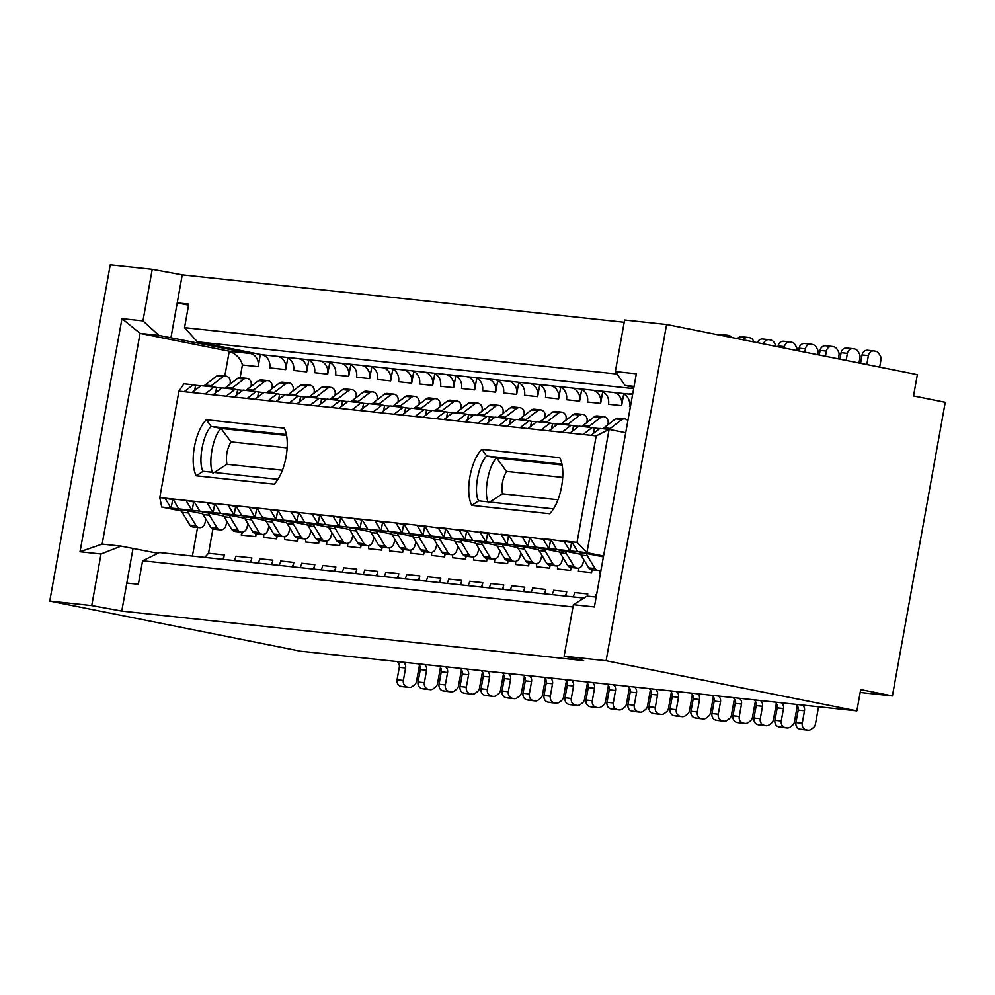 <?xml version="1.0" encoding="UTF-8"?>
<svg xmlns="http://www.w3.org/2000/svg" width="995" height="995" viewBox="0 0 995 995"><rect width="100%" height="100%" fill="white"/><g stroke="black" fill="none" stroke-linecap="round" stroke-linejoin="round"><path stroke-width="1.49" d="M240.131 377.665L242.407 364.978C240.802 358.71 236.424 354.133 229.273 351.223L140.059 333.387L102.149 544.091L121.054 546.118L157.919 553.295M204.771 557.387L208.54 553.257L212.918 528.93M241.76 532.163L241.238 535.061L242.855 532.051M308.798 360.227L306.709 371.869A11.393 10.099 96.1 0 0 298.811 358.685L306.684 359.531A11.393 10.099 -83.9 0 1 314.582 372.715L327.703 374.12A11.393 10.099 96.1 0 0 319.805 360.936L327.678 361.782A11.393 10.099 -83.9 0 1 335.576 374.966L348.698 376.371A11.393 10.099 96.1 0 0 340.8 363.187L348.673 364.033A11.393 10.099 -83.9 0 1 356.571 377.217L369.692 378.635A11.393 10.099 96.1 0 0 361.794 365.439L369.667 366.284A11.393 10.099 -83.9 0 1 377.565 379.468L390.687 380.886A11.393 10.099 96.1 0 0 382.789 367.69L390.662 368.536A11.393 10.099 -83.9 0 1 398.56 381.732L411.681 383.137A11.393 10.099 96.1 0 0 403.783 369.941L411.656 370.787A11.393 10.099 -83.9 0 1 419.554 383.983L432.676 385.388A11.393 10.099 96.1 0 0 424.778 372.192L432.651 373.038A11.393 10.099 -83.9 0 1 440.549 386.234L453.67 387.64A11.393 10.099 96.1 0 0 445.772 374.443L453.645 375.289A11.393 10.099 -83.9 0 1 461.543 388.485L474.665 389.891A11.393 10.099 96.1 0 0 466.767 376.695L474.64 377.54A11.393 10.099 -83.9 0 1 482.538 390.736L495.659 392.142A11.393 10.099 96.1 0 0 487.761 378.946L495.634 379.791A11.393 10.099 -83.9 0 1 503.532 392.988L516.654 394.393A11.393 10.099 96.1 0 0 508.756 381.197L516.629 382.043A11.393 10.099 -83.9 0 1 524.527 395.239L537.648 396.644A11.393 10.099 96.1 0 0 529.75 383.461L537.623 384.294A11.393 10.099 -83.9 0 1 545.521 397.49L558.643 398.896A11.393 10.099 96.1 0 0 550.745 385.712L558.618 386.558A11.393 10.099 -83.9 0 1 566.516 399.741L579.637 401.147A11.393 10.099 96.1 0 0 571.739 387.963L579.612 388.809A11.393 10.099 -83.9 0 1 587.51 401.992L600.632 403.398A11.393 10.099 96.1 0 0 592.734 390.214L600.607 391.06A11.393 10.099 -83.9 0 1 608.505 404.244L621.626 405.649A11.393 10.099 96.1 0 0 613.728 392.465L621.601 393.311A11.393 10.099 -83.9 0 1 629.499 406.495L630.432 406.594M287.804 357.976L285.714 369.618A11.393 10.099 96.1 0 0 277.816 356.434L285.689 357.28A11.393 10.099 -83.9 0 1 293.587 370.463L306.709 371.869M418.136 580.272A11.393 10.099 96.1 0 0 419.79 575.918L406.669 574.513A11.393 10.099 -83.9 0 1 405.015 578.866M397.142 578.02A11.393 10.099 96.1 0 0 398.796 573.667L385.674 572.262A11.393 10.099 -83.9 0 1 384.02 576.615M376.147 575.769A11.393 10.099 96.1 0 0 377.801 571.416L364.68 570.011A11.393 10.099 -83.9 0 1 363.026 574.364M355.153 573.518A11.393 10.099 96.1 0 0 356.807 569.165L343.685 567.759A11.393 10.099 -83.9 0 1 342.031 572.113M334.158 571.267A11.393 10.099 96.1 0 0 335.812 566.914L322.691 565.508A11.393 10.099 -83.9 0 1 321.037 569.861M313.164 569.016A11.393 10.099 96.1 0 0 314.818 564.662L301.696 563.257A11.393 10.099 -83.9 0 1 300.042 567.61M292.169 566.764A11.393 10.099 96.1 0 0 293.823 562.411L280.702 561.006A11.393 10.099 -83.9 0 1 279.048 565.359M271.175 564.513A11.393 10.099 96.1 0 0 272.829 560.16L259.707 558.755A11.393 10.099 -83.9 0 1 258.053 563.108M277.182 535.982L276.66 538.867A11.393 10.099 96.1 0 0 276.846 535.944M263.712 534.327A11.393 10.099 -83.9 0 1 263.538 537.462L276.66 538.867M298.177 538.233L297.654 541.118A11.393 10.099 96.1 0 0 297.841 538.196M284.707 536.591A11.393 10.099 -83.9 0 1 284.533 539.713L297.654 541.118M319.171 540.484L318.649 543.369A11.393 10.099 96.1 0 0 318.835 540.447M305.701 538.842A11.393 10.099 -83.9 0 1 305.527 541.964L318.649 543.369M340.166 542.735L339.643 545.621A11.393 10.099 96.1 0 0 339.83 542.698M326.696 541.093A11.393 10.099 -83.9 0 1 326.522 544.215L339.643 545.621M361.16 544.986L360.638 547.872A11.393 10.099 96.1 0 0 360.824 544.949M347.69 543.345A11.393 10.099 -83.9 0 1 347.516 546.466L360.638 547.872M382.155 547.238L381.632 550.123A11.393 10.099 96.1 0 0 381.819 547.2M368.685 545.596A11.393 10.099 -83.9 0 1 368.511 548.718L381.632 550.123M403.149 549.489L402.627 552.374A11.393 10.099 96.1 0 0 402.813 549.451M389.679 547.847A11.393 10.099 -83.9 0 1 389.505 550.969L402.627 552.374M424.144 551.74L423.621 554.625A11.393 10.099 96.1 0 0 423.808 551.703M410.674 550.098A11.393 10.099 -83.9 0 1 410.5 553.22L423.621 554.625M256.188 533.73L255.665 536.616A11.393 10.099 96.1 0 0 255.852 533.681M277.816 356.434L261.809 354.717A11.393 10.099 -83.9 0 1 269.707 367.901L285.714 369.618M260.354 354.419L258.153 366.67A11.393 10.099 96.1 0 0 250.267 353.474L158.964 335.414L140.059 333.387L121.962 318.636L80.023 551.752L102.149 544.091M222.619 559.302A11.393 10.099 96.1 0 0 224.285 554.949L223.477 559.401M250.18 562.262A11.393 10.099 96.1 0 0 251.834 557.909L235.827 556.193A11.393 10.099 -83.9 0 1 234.173 560.546M439.131 582.523A11.393 10.099 96.1 0 0 440.785 578.17L439.989 582.622M440.785 578.17L427.663 576.764A11.393 10.099 -83.9 0 1 426.009 581.117M431.668 552.349A11.393 10.099 -83.9 0 1 431.494 555.471L444.616 556.877A11.393 10.099 96.1 0 0 444.802 553.954M452.663 554.601A11.393 10.099 -83.9 0 1 452.489 557.722L465.61 559.128A11.393 10.099 96.1 0 0 465.797 556.205M460.125 584.774A11.393 10.099 96.1 0 0 461.779 580.421L460.983 584.873M461.779 580.421L448.658 579.015A11.393 10.099 -83.9 0 1 447.004 583.369M481.12 587.038A11.393 10.099 96.1 0 0 482.774 582.672L481.978 587.125M482.774 582.672L469.652 581.267A11.393 10.099 -83.9 0 1 467.998 585.62M473.657 556.852A11.393 10.099 -83.9 0 1 473.483 559.974L486.605 561.379A11.393 10.099 96.1 0 0 486.791 558.456M502.114 589.289A11.393 10.099 96.1 0 0 503.769 584.936L502.972 589.376M503.769 584.936L490.647 583.518A11.393 10.099 -83.9 0 1 488.993 587.871M494.652 559.103A11.393 10.099 -83.9 0 1 494.478 562.225L507.599 563.63A11.393 10.099 96.1 0 0 507.786 560.707M188.577 305.154L177.222 302.878L170.966 337.616M261.809 354.717L197.383 341.832L184.535 327.653L188.764 304.109L177.222 302.878L182.259 274.856L152.235 269.334L142.957 320.9L158.964 335.414M133.056 548.32L126.813 583.058L138.355 584.301L142.596 560.77L159.474 552.536L583.99 598.07M80.023 551.752L101.017 554.004L121.054 546.118M101.017 554.004L91.739 605.569L121.763 611.079L126.813 583.058M170.953 508.059L161.775 507.077M170.991 508.134L165.033 498.172L159.785 497.612L161.775 507.114M183.951 383.796L178.938 391.135L184.187 391.694L193.142 384.779L183.951 383.796M184.187 391.694L331.161 407.465L340.103 400.537L326.982 399.132L318.039 406.06M142.957 320.9L121.962 318.636M152.235 269.334L110.246 264.832L49.75 601.055L91.739 605.569M159.785 497.612L178.938 391.135M191.985 510.385L186.028 500.423L172.906 499.017L178.864 508.967M191.948 510.311L178.826 508.905M212.98 512.636L207.022 502.674L193.901 501.269L199.858 511.219M212.942 512.562L199.821 511.156M233.974 514.888L228.017 504.925L214.895 503.52L220.853 513.482M233.937 514.813L220.815 513.408M254.981 517.139L249.011 507.176L235.89 505.771L241.847 515.733M254.931 517.064L241.81 515.659M275.976 519.39L270.006 509.428L256.884 508.022L262.854 517.985M275.926 519.328L262.804 517.91M296.97 521.641L291 511.679L277.879 510.273L283.849 520.236M296.92 521.579L283.799 520.161M317.965 523.892L311.995 513.93L298.873 512.524L304.843 522.487M317.915 523.83L304.793 522.412M338.959 526.144L332.989 516.181L319.868 514.776L325.838 524.738M338.909 526.081L325.788 524.676M359.904 528.333L346.782 526.927M359.954 528.395L353.984 518.432L340.862 517.027L346.832 526.989M380.948 530.646L374.978 520.683L361.857 519.278L367.827 529.24M380.898 530.584L367.777 529.178M401.943 532.897L395.973 522.947L382.851 521.529L388.821 531.492M401.893 532.835L388.771 531.429M422.937 535.148L416.967 525.198L403.846 523.78L409.816 533.743M422.887 535.086L409.766 533.681M445.076 411.806L431.954 410.4L423.012 417.315L436.133 418.721L445.076 411.806L452.688 412.85M415.139 416.47L424.081 409.554L410.96 408.149L402.017 415.064L423.012 417.315M394.144 414.219L403.087 407.303L389.965 405.898L381.023 412.813L402.017 415.064M373.15 411.967L382.092 405.052L368.971 403.634L360.028 410.562L381.023 412.813M352.155 409.716L361.098 402.801L347.976 401.383L339.034 408.311L360.028 410.562M310.166 405.214L319.109 398.286L305.987 396.881L297.045 403.808M289.172 402.963L298.114 396.035L284.993 394.629L276.05 401.557M268.177 400.711L277.12 393.784L263.998 392.378L255.056 399.293M247.183 398.46L256.125 391.532L243.004 390.127L234.061 397.042M226.188 396.209L235.131 389.281L222.009 387.876L213.054 394.791M205.181 393.945L214.136 387.03L201.015 385.625L192.06 392.54M331.161 407.465L339.034 408.311M572.983 606.938L142.832 560.794M121.763 611.079L583.642 660.618L564.115 656.227L573.394 604.674L587.125 596.104L596.167 597.075M184.772 327.678L617.074 374.045M624.213 322.256L182.259 274.856M197.383 341.832L633.666 388.622M632.646 394.294L629.773 393.721L632.696 394.032M633.89 387.366L625.034 385.401L615.333 371.558L624.611 320.004L666.6 324.507L606.104 660.73L856.869 710.878L300.515 651.203L49.75 601.055M606.104 660.73L564.115 656.227M595.035 596.95A11.393 10.099 96.1 0 0 595.619 594.786L596.552 594.886M572.971 596.888A11.393 10.099 96.1 0 0 574.625 592.535L587.746 593.94A11.393 10.099 -83.9 0 1 587.162 596.104M551.976 594.637A11.393 10.099 96.1 0 0 553.63 590.284L566.752 591.689A11.393 10.099 -83.9 0 1 565.098 596.042M530.982 592.386A11.393 10.099 96.1 0 0 532.636 588.02L545.757 589.438A11.393 10.099 -83.9 0 1 544.103 593.791M509.987 590.135A11.393 10.099 96.1 0 0 511.641 585.769L524.763 587.187A11.393 10.099 -83.9 0 1 523.109 591.54M856.869 710.878L860.7 689.585L892.415 695.928L945.25 402.291L913.534 395.948L917.365 374.655L666.6 324.507M615.333 371.558L636.327 373.809L594.388 606.925L573.394 604.674M528.78 562.959A11.393 10.099 -83.9 0 1 528.594 565.894L515.472 564.476A11.393 10.099 96.1 0 0 515.646 561.354M430.81 535.994L424.84 526.032L416.967 525.198L424.604 526.716L423.086 535.123L430.959 535.969M443.882 537.337L430.76 535.932M451.805 538.245L445.835 528.295L437.962 527.449L443.932 537.399M446.295 529.041L424.84 526.032M535.783 547.25L529.813 537.3L521.94 536.454L527.91 546.417M535.733 547.188L548.854 548.593M556.777 549.501L550.807 539.551L542.934 538.705L548.904 548.668M551.267 540.31L529.813 537.3M569.849 550.844L556.727 549.439M586.951 552.722L577.05 542.362L563.929 540.957L569.899 550.919M572.262 542.561L550.807 539.551M577.772 551.765L571.802 541.802M625.731 432.726L609.089 429.392L586.913 552.673L577.722 551.69M451.755 538.183L464.876 539.588M472.799 540.496L466.829 530.546L458.956 529.701L464.926 539.651M467.289 531.293L445.835 528.295M549.775 565.21A11.393 10.099 -83.9 0 1 549.588 568.145L550.111 565.26M549.588 568.145L536.467 566.727A11.393 10.099 96.1 0 0 536.641 563.605M570.769 567.461A11.393 10.099 -83.9 0 1 570.583 570.396L557.461 568.978A11.393 10.099 96.1 0 0 557.635 565.856M485.871 541.84L472.749 540.434M493.794 542.748L487.824 532.798L479.951 531.952L485.921 541.902M488.284 533.544L466.829 530.546M600.383 573.593L599.45 573.493A11.393 10.099 96.1 0 0 599.624 570.359M514.788 544.999L508.818 535.049L500.945 534.203L506.915 544.153M527.86 546.342L514.738 544.937M530.273 538.059L508.818 535.049M493.744 542.685L506.865 544.091M509.278 535.795L487.824 532.798M591.764 569.712A11.393 10.099 -83.9 0 1 591.577 572.647L592.1 569.762M591.577 572.647L578.456 571.242A11.393 10.099 96.1 0 0 578.63 568.108M583.095 434.492L592.037 427.564L578.916 426.158L569.973 433.074L583.095 434.492L590.968 435.325L599.91 428.41L609.089 429.392L596.216 435.897L577.05 542.362M590.968 435.325L596.216 435.897M562.1 432.228L571.043 425.313L557.921 423.907L548.979 430.823L569.973 433.074M541.106 429.977L550.048 423.062L536.927 421.656L527.984 428.571L548.979 430.823M520.111 427.726L529.054 420.81L515.932 419.405L506.99 426.32L527.984 428.571M499.117 425.474L508.059 418.559L494.938 417.154L485.995 424.069L506.99 426.32M478.122 423.223L487.065 416.308L473.943 414.903L465.001 421.818L485.995 424.069M457.128 420.972L466.07 414.057L452.949 412.651L444.006 419.567L465.001 421.818M436.133 418.721L444.006 419.567M634.076 386.371L625.034 385.401M340.862 517.027L332.989 516.181L340.626 517.711L339.108 526.119L346.981 526.964M361.857 519.278L353.984 518.432L361.62 519.962L360.103 528.37L367.976 529.216M382.851 521.529L374.978 520.683L382.615 522.213L381.097 530.621L388.97 531.467M403.846 523.78L395.973 522.947L403.609 524.464L402.092 532.872L409.965 533.718M172.906 499.017L165.033 498.172L172.67 499.701L171.152 508.097L179.025 508.942M193.901 501.269L186.028 500.423L193.664 501.953L192.147 510.348L200.02 511.194M214.895 503.52L207.022 502.674L214.659 504.204L213.141 512.612L221.014 513.445M235.89 505.771L228.017 504.925L235.653 506.455L234.136 514.863L242.009 515.696M256.884 508.022L249.011 507.176L256.648 508.706L255.13 517.114L263.003 517.96M277.879 510.273L270.006 509.428L277.642 510.957L276.125 519.365L283.998 520.211M298.873 512.524L291 511.679L298.637 513.209L297.119 521.616L304.992 522.462M319.868 514.776L311.995 513.93L319.631 515.46L318.114 523.867L325.987 524.713M559.75 457.688C566.777 470.797 561.056 502.587 549.663 513.718L471.804 505.373C464.777 492.251 470.498 460.474 481.891 449.33L559.75 457.688M274.11 484.167L196.251 475.809C189.224 462.7 194.945 430.922 206.338 419.778L284.197 428.124C291.224 441.245 285.503 473.023 274.11 484.167M286.274 434.529L211.164 426.469L221.064 428.447L286.46 435.462M206.338 419.778L211.164 426.469C202.943 433.77 197.769 462.538 203.092 471.294L277.829 479.316M213.005 473.284C207.681 464.516 212.855 435.76 221.064 428.447L230.964 441.855C226.972 449.043 225.629 456.506 226.935 464.267L282.406 470.212M488.557 502.836C483.234 494.08 488.408 465.312 496.629 458.011L486.717 456.021C478.495 463.334 473.321 492.09 478.645 500.858L553.382 508.868M562.747 477.438L506.53 471.406L496.629 458.011L562.026 465.013M561.827 464.08L486.717 456.021L481.891 449.33M287.194 447.887L230.964 441.855M506.53 471.406C502.525 478.595 501.181 486.07 502.487 493.818L557.959 499.776M226.935 464.267L214.199 472.488M502.487 493.818L489.751 502.04M203.092 471.294L196.251 475.809M478.645 500.858L471.804 505.373M196.127 525.746L189.821 525.074L182.147 512.313A5.696 5.05 -83.9 0 1 181.364 510.074L187.669 510.746A5.696 5.05 96.1 0 0 188.441 512.985L196.127 525.746A5.696 5.05 96.1 0 0 199.386 527.636A5.696 5.05 96.1 0 0 204.808 523.581L205.99 519.303M199.386 527.636L193.092 526.964A5.696 5.05 -83.9 0 1 189.821 525.074M403.522 662.26A5.696 5.05 -83.9 0 1 405.587 668.006L403.361 680.431A5.696 5.05 96.1 0 0 407.303 687.035L408.734 687.321A5.696 5.05 96.1 0 0 409.132 687.383A5.696 5.05 96.1 0 0 412.527 686.376L414.393 684.933A5.696 5.05 96.1 0 0 416.557 681.264L419.455 665.17M403.236 686.724A5.696 5.05 -83.9 0 1 402.826 686.699A5.696 5.05 -83.9 0 1 402.428 686.637L401.01 686.351A5.696 5.05 -83.9 0 1 397.055 679.759L399.293 667.322A5.696 5.05 96.1 0 0 397.216 661.575M364.083 543.755L357.777 543.083L350.103 530.335A5.696 5.05 -83.9 0 1 349.32 528.084L355.625 528.768A5.696 5.05 96.1 0 0 356.409 531.007L364.083 543.755A5.696 5.05 96.1 0 0 367.342 545.646A5.696 5.05 96.1 0 0 372.764 541.603L373.946 537.325M367.342 545.646L361.048 544.974A5.696 5.05 -83.9 0 1 357.777 543.083M571.478 680.269A5.696 5.05 -83.9 0 1 573.543 686.015L571.317 698.453A5.696 5.05 96.1 0 0 575.259 705.045L576.69 705.331A5.696 5.05 96.1 0 0 577.088 705.393A5.696 5.05 96.1 0 0 580.483 704.385L582.349 702.955A5.696 5.05 96.1 0 0 584.513 699.274L587.411 683.179M571.192 704.746A5.696 5.05 -83.9 0 1 570.782 704.721A5.696 5.05 -83.9 0 1 570.384 704.659L568.966 704.373A5.696 5.05 -83.9 0 1 565.011 697.781L567.249 685.344A5.696 5.05 96.1 0 0 565.185 679.597M385.077 546.006L378.772 545.335L371.098 532.586A5.696 5.05 -83.9 0 1 370.314 530.335L376.62 531.019A5.696 5.05 96.1 0 0 377.403 533.258L385.077 546.006A5.696 5.05 96.1 0 0 388.336 547.897A5.696 5.05 96.1 0 0 393.759 543.855L394.94 539.576M388.336 547.897L382.043 547.225A5.696 5.05 -83.9 0 1 378.772 545.335M592.473 682.52A5.696 5.05 -83.9 0 1 594.537 688.266L592.311 700.704A5.696 5.05 96.1 0 0 596.254 707.296L597.684 707.582A5.696 5.05 96.1 0 0 598.082 707.644A5.696 5.05 96.1 0 0 601.477 706.649L603.343 705.206A5.696 5.05 96.1 0 0 605.507 701.525L608.405 685.431M592.187 706.997A5.696 5.05 -83.9 0 1 591.776 706.972A5.696 5.05 -83.9 0 1 591.378 706.91L589.96 706.624A5.696 5.05 -83.9 0 1 586.005 700.032L588.244 687.595A5.696 5.05 96.1 0 0 586.179 681.849M406.072 548.27L399.766 547.586L392.092 534.837A5.696 5.05 -83.9 0 1 391.309 532.586L397.614 533.27A5.696 5.05 96.1 0 0 398.398 535.509L406.072 548.27A5.696 5.05 96.1 0 0 409.331 550.16A5.696 5.05 96.1 0 0 414.753 546.106L415.935 541.827M409.331 550.16L403.037 549.476A5.696 5.05 -83.9 0 1 399.766 547.586M613.467 684.771A5.696 5.05 -83.9 0 1 615.532 690.518L613.306 702.955A5.696 5.05 96.1 0 0 617.248 709.547L618.679 709.833A5.696 5.05 96.1 0 0 619.077 709.895A5.696 5.05 96.1 0 0 622.472 708.9L624.338 707.457A5.696 5.05 96.1 0 0 626.502 703.776L629.4 687.682M613.181 709.248A5.696 5.05 -83.9 0 1 612.771 709.224A5.696 5.05 -83.9 0 1 612.373 709.161L610.955 708.875A5.696 5.05 -83.9 0 1 607 702.283L609.238 689.846A5.696 5.05 96.1 0 0 607.174 684.1M427.066 550.521L420.761 549.837L413.087 537.089A5.696 5.05 -83.9 0 1 412.303 534.837L418.609 535.521A5.696 5.05 96.1 0 0 419.392 537.76L427.066 550.521A5.696 5.05 96.1 0 0 430.325 552.412A5.696 5.05 96.1 0 0 435.748 548.357L436.929 544.078M430.325 552.412L424.032 551.727A5.696 5.05 -83.9 0 1 420.761 549.837M634.462 687.023A5.696 5.05 -83.9 0 1 636.526 692.769L634.3 705.206A5.696 5.05 96.1 0 0 638.243 711.798L639.673 712.084A5.696 5.05 96.1 0 0 640.071 712.146A5.696 5.05 96.1 0 0 643.466 711.151L645.332 709.709A5.696 5.05 96.1 0 0 647.496 706.04L650.394 689.933M634.176 711.5A5.696 5.05 -83.9 0 1 633.765 711.475A5.696 5.05 -83.9 0 1 633.367 711.413L631.949 711.126A5.696 5.05 -83.9 0 1 627.994 704.535L630.233 692.097A5.696 5.05 96.1 0 0 628.168 686.351M448.061 552.772L441.755 552.088L434.081 539.34A5.696 5.05 -83.9 0 1 433.298 537.089L439.603 537.773A5.696 5.05 96.1 0 0 440.387 540.011L448.061 552.772A5.696 5.05 96.1 0 0 451.32 554.663A5.696 5.05 96.1 0 0 456.742 550.608L457.924 546.33M451.32 554.663L445.026 553.979A5.696 5.05 -83.9 0 1 441.755 552.088M655.456 689.274A5.696 5.05 -83.9 0 1 657.533 695.02L655.295 707.457A5.696 5.05 96.1 0 0 659.237 714.049L660.668 714.335A5.696 5.05 96.1 0 0 661.066 714.398A5.696 5.05 96.1 0 0 664.461 713.403L666.327 711.96A5.696 5.05 96.1 0 0 668.491 708.291L671.389 692.184M655.17 713.751A5.696 5.05 -83.9 0 1 654.76 713.726A5.696 5.05 -83.9 0 1 654.362 713.664L652.944 713.378A5.696 5.05 -83.9 0 1 648.989 706.786L651.227 694.348A5.696 5.05 96.1 0 0 649.163 688.602M469.055 555.023L462.762 554.339L455.076 541.591A5.696 5.05 -83.9 0 1 454.292 539.34L460.598 540.024A5.696 5.05 96.1 0 0 461.381 542.263L469.055 555.023A5.696 5.05 96.1 0 0 472.314 556.914A5.696 5.05 96.1 0 0 477.737 552.859L478.918 548.581M472.314 556.914L466.021 556.23A5.696 5.05 -83.9 0 1 462.762 554.339M676.451 691.525A5.696 5.05 -83.9 0 1 678.528 697.284L676.289 709.709A5.696 5.05 96.1 0 0 680.232 716.3L681.662 716.587A5.696 5.05 96.1 0 0 682.06 716.649A5.696 5.05 96.1 0 0 685.455 715.654L687.321 714.211A5.696 5.05 96.1 0 0 689.485 710.542L692.383 694.448M676.165 716.002A5.696 5.05 -83.9 0 1 675.754 715.977A5.696 5.05 -83.9 0 1 675.356 715.915L673.938 715.629A5.696 5.05 -83.9 0 1 669.983 709.037L672.222 696.6A5.696 5.05 96.1 0 0 670.157 690.853M490.05 557.275L483.757 556.591L476.07 543.842A5.696 5.05 -83.9 0 1 475.287 541.603L481.592 542.275A5.696 5.05 96.1 0 0 482.376 544.514L490.05 557.275A5.696 5.05 96.1 0 0 493.309 559.165A5.696 5.05 96.1 0 0 498.731 555.111L499.925 550.832M493.309 559.165L487.015 558.481A5.696 5.05 -83.9 0 1 483.757 556.591M697.445 693.776A5.696 5.05 -83.9 0 1 699.522 699.535L697.284 711.96A5.696 5.05 96.1 0 0 701.226 718.564L702.657 718.838A5.696 5.05 96.1 0 0 703.055 718.9A5.696 5.05 96.1 0 0 706.45 717.905L708.316 716.462A5.696 5.05 96.1 0 0 710.48 712.793L713.378 696.699M697.159 718.253A5.696 5.05 -83.9 0 1 696.749 718.228A5.696 5.05 -83.9 0 1 696.351 718.166L694.933 717.88A5.696 5.05 -83.9 0 1 690.978 711.288L693.216 698.851A5.696 5.05 96.1 0 0 691.152 693.105M511.044 559.526L504.751 558.842L497.065 546.093A5.696 5.05 -83.9 0 1 496.281 543.855L502.587 544.526A5.696 5.05 96.1 0 0 503.37 546.765L511.044 559.526A5.696 5.05 96.1 0 0 514.303 561.416A5.696 5.05 96.1 0 0 519.726 557.362L520.92 553.083M514.303 561.416L508.01 560.745A5.696 5.05 -83.9 0 1 504.751 558.842M718.44 696.04A5.696 5.05 -83.9 0 1 720.517 701.786L718.278 714.211A5.696 5.05 96.1 0 0 722.221 720.815L723.651 721.089A5.696 5.05 96.1 0 0 724.049 721.151A5.696 5.05 96.1 0 0 727.444 720.156L729.31 718.713A5.696 5.05 96.1 0 0 731.474 715.044L734.372 698.95M718.154 720.504A5.696 5.05 -83.9 0 1 717.743 720.479A5.696 5.05 -83.9 0 1 717.345 720.417L715.927 720.131A5.696 5.05 -83.9 0 1 711.972 713.539L714.211 701.102A5.696 5.05 96.1 0 0 712.146 695.356M532.039 561.777L525.746 561.105L518.059 548.344A5.696 5.05 -83.9 0 1 517.276 546.106L523.581 546.777A5.696 5.05 96.1 0 0 524.365 549.016L532.039 561.777A5.696 5.05 96.1 0 0 535.298 563.667A5.696 5.05 96.1 0 0 540.72 559.613L541.914 555.334M535.298 563.667L529.004 562.996A5.696 5.05 -83.9 0 1 525.746 561.105M739.434 698.291A5.696 5.05 -83.9 0 1 741.511 704.037L739.273 716.462A5.696 5.05 96.1 0 0 743.215 723.067L744.646 723.353A5.696 5.05 96.1 0 0 745.044 723.402A5.696 5.05 96.1 0 0 748.439 722.407L750.305 720.965A5.696 5.05 96.1 0 0 752.469 717.295L755.367 701.201M739.148 722.756A5.696 5.05 -83.9 0 1 738.738 722.731A5.696 5.05 -83.9 0 1 738.34 722.668L736.922 722.382A5.696 5.05 -83.9 0 1 732.967 715.791L735.205 703.353A5.696 5.05 96.1 0 0 733.141 697.607M553.033 564.028L546.74 563.357L539.054 550.596A5.696 5.05 -83.9 0 1 538.27 548.357L544.576 549.029A5.696 5.05 96.1 0 0 545.36 551.267L553.033 564.028A5.696 5.05 96.1 0 0 556.292 565.919A5.696 5.05 96.1 0 0 561.715 561.864L562.909 557.586M556.292 565.919L549.999 565.247A5.696 5.05 -83.9 0 1 546.74 563.357M760.429 700.542A5.696 5.05 -83.9 0 1 762.506 706.288L760.267 718.713A5.696 5.05 96.1 0 0 764.21 725.318L765.64 725.604A5.696 5.05 96.1 0 0 766.038 725.666A5.696 5.05 96.1 0 0 769.433 724.658L771.299 723.216A5.696 5.05 96.1 0 0 773.463 719.547L776.361 703.453M760.143 725.007A5.696 5.05 -83.9 0 1 759.732 724.982A5.696 5.05 -83.9 0 1 759.334 724.92L757.916 724.634A5.696 5.05 -83.9 0 1 753.961 718.042L756.2 705.604A5.696 5.05 96.1 0 0 754.135 699.858M574.028 566.279L567.735 565.608L560.048 552.847A5.696 5.05 -83.9 0 1 559.265 550.608L565.57 551.28A5.696 5.05 96.1 0 0 566.354 553.531L574.028 566.279A5.696 5.05 96.1 0 0 577.287 568.17A5.696 5.05 96.1 0 0 582.709 564.115L583.903 559.837M577.287 568.17L570.993 567.498A5.696 5.05 -83.9 0 1 567.735 565.608M781.423 702.793A5.696 5.05 -83.9 0 1 783.5 708.539L781.262 720.977A5.696 5.05 96.1 0 0 785.204 727.569L786.635 727.855A5.696 5.05 96.1 0 0 787.033 727.917A5.696 5.05 96.1 0 0 790.428 726.91L792.294 725.467A5.696 5.05 96.1 0 0 794.458 721.798L797.356 705.704M781.137 727.258A5.696 5.05 -83.9 0 1 780.739 727.233A5.696 5.05 -83.9 0 1 780.329 727.171L778.911 726.885A5.696 5.05 -83.9 0 1 774.956 720.293L777.194 707.855A5.696 5.05 96.1 0 0 775.13 702.109M595.022 568.531L588.729 567.859L581.043 555.098A5.696 5.05 -83.9 0 1 580.259 552.859L586.565 553.531A5.696 5.05 96.1 0 0 587.348 555.782L595.022 568.531A5.696 5.05 96.1 0 0 598.281 570.421A5.696 5.05 96.1 0 0 601.067 569.837M598.281 570.421L591.988 569.749A5.696 5.05 -83.9 0 1 588.729 567.859M802.418 705.045A5.696 5.05 -83.9 0 1 804.495 710.791L802.256 723.228A5.696 5.05 96.1 0 0 806.199 729.82L807.629 730.106A5.696 5.05 96.1 0 0 808.027 730.168A5.696 5.05 96.1 0 0 811.422 729.161L813.288 727.718A5.696 5.05 96.1 0 0 815.452 724.049L818.562 706.773M802.132 729.509A5.696 5.05 -83.9 0 1 801.734 729.484A5.696 5.05 -83.9 0 1 801.323 729.422L799.905 729.136A5.696 5.05 -83.9 0 1 795.95 722.544L798.189 710.119A5.696 5.05 96.1 0 0 796.124 704.361M217.121 527.997L210.816 527.325L203.142 514.564A5.696 5.05 -83.9 0 1 202.358 512.326L208.664 512.997A5.696 5.05 96.1 0 0 209.435 515.248L217.121 527.997A5.696 5.05 96.1 0 0 220.38 529.887A5.696 5.05 96.1 0 0 225.803 525.833L226.984 521.554M220.38 529.887L214.087 529.216A5.696 5.05 -83.9 0 1 210.816 527.325M424.517 664.511A5.696 5.05 -83.9 0 1 426.581 670.257L424.355 682.694A5.696 5.05 96.1 0 0 428.298 689.286L429.728 689.572A5.696 5.05 96.1 0 0 430.126 689.635A5.696 5.05 96.1 0 0 433.521 688.627L435.387 687.184A5.696 5.05 96.1 0 0 437.551 683.515L440.449 667.421M424.231 688.975A5.696 5.05 -83.9 0 1 423.82 688.95A5.696 5.05 -83.9 0 1 423.422 688.888L422.004 688.602A5.696 5.05 -83.9 0 1 418.049 682.01L420.288 669.573A5.696 5.05 96.1 0 0 418.211 663.827M238.116 530.248L231.81 529.576L224.136 516.815A5.696 5.05 -83.9 0 1 223.353 514.577L229.658 515.248A5.696 5.05 96.1 0 0 230.43 517.499L238.116 530.248A5.696 5.05 96.1 0 0 241.375 532.138A5.696 5.05 96.1 0 0 246.797 528.084L247.979 523.805M241.375 532.138L235.081 531.467A5.696 5.05 -83.9 0 1 231.81 529.576M445.511 666.762A5.696 5.05 -83.9 0 1 447.576 672.508L445.35 684.946A5.696 5.05 96.1 0 0 449.292 691.537L450.723 691.823A5.696 5.05 96.1 0 0 451.121 691.886A5.696 5.05 96.1 0 0 454.516 690.878L456.382 689.436A5.696 5.05 96.1 0 0 458.546 685.766L461.444 669.672M445.225 691.226A5.696 5.05 -83.9 0 1 444.815 691.202A5.696 5.05 -83.9 0 1 444.417 691.139L442.999 690.853A5.696 5.05 -83.9 0 1 439.044 684.261L441.282 671.836A5.696 5.05 96.1 0 0 439.205 666.078M259.11 532.499L252.805 531.827L245.131 519.067A5.696 5.05 -83.9 0 1 244.347 516.828L250.653 517.499A5.696 5.05 96.1 0 0 251.424 519.751L259.11 532.499A5.696 5.05 96.1 0 0 262.369 534.39A5.696 5.05 96.1 0 0 267.792 530.335L268.973 526.056M262.369 534.39L256.076 533.718A5.696 5.05 -83.9 0 1 252.805 531.827M466.506 669.013A5.696 5.05 -83.9 0 1 468.57 674.759L466.344 687.197A5.696 5.05 96.1 0 0 470.287 693.789L471.717 694.075A5.696 5.05 96.1 0 0 472.115 694.137A5.696 5.05 96.1 0 0 475.51 693.129L477.376 691.687A5.696 5.05 96.1 0 0 479.54 688.018L482.438 671.923M466.22 693.478A5.696 5.05 -83.9 0 1 465.809 693.453A5.696 5.05 -83.9 0 1 465.411 693.391L463.993 693.117A5.696 5.05 -83.9 0 1 460.038 686.513L462.277 674.088A5.696 5.05 96.1 0 0 460.2 668.341M280.105 534.75L273.799 534.079L266.125 521.318A5.696 5.05 -83.9 0 1 265.342 519.079L271.647 519.751A5.696 5.05 96.1 0 0 272.419 522.002L280.105 534.75A5.696 5.05 96.1 0 0 283.364 536.641A5.696 5.05 96.1 0 0 288.786 532.599L289.968 528.308M283.364 536.641L277.07 535.969A5.696 5.05 -83.9 0 1 273.799 534.079M487.5 671.264A5.696 5.05 -83.9 0 1 489.565 677.01L487.339 689.448A5.696 5.05 96.1 0 0 491.281 696.04L492.712 696.326A5.696 5.05 96.1 0 0 493.11 696.388A5.696 5.05 96.1 0 0 496.505 695.381L498.371 693.938A5.696 5.05 96.1 0 0 500.535 690.269L503.433 674.175M487.214 695.729A5.696 5.05 -83.9 0 1 486.804 695.704A5.696 5.05 -83.9 0 1 486.406 695.654L484.988 695.368A5.696 5.05 -83.9 0 1 481.033 688.764L483.271 676.339A5.696 5.05 96.1 0 0 481.207 670.593M301.099 537.001L294.794 536.33L287.12 523.569A5.696 5.05 -83.9 0 1 286.336 521.33L292.642 522.002A5.696 5.05 96.1 0 0 293.425 524.253L301.099 537.001A5.696 5.05 96.1 0 0 304.358 538.892A5.696 5.05 96.1 0 0 309.781 534.85L310.962 530.559M304.358 538.892L298.065 538.22A5.696 5.05 -83.9 0 1 294.794 536.33M508.495 673.515A5.696 5.05 -83.9 0 1 510.559 679.262L508.333 691.699A5.696 5.05 96.1 0 0 512.276 698.291L513.706 698.577A5.696 5.05 96.1 0 0 514.104 698.639A5.696 5.05 96.1 0 0 517.499 697.632L519.365 696.189A5.696 5.05 96.1 0 0 521.529 692.52L524.427 676.426M508.209 697.992A5.696 5.05 -83.9 0 1 507.798 697.968A5.696 5.05 -83.9 0 1 507.4 697.905L505.982 697.619A5.696 5.05 -83.9 0 1 502.027 691.015L504.266 678.59A5.696 5.05 96.1 0 0 502.201 672.844M322.094 539.253L315.788 538.581L308.114 525.833A5.696 5.05 -83.9 0 1 307.331 523.581L313.636 524.253A5.696 5.05 96.1 0 0 314.42 526.504L322.094 539.253A5.696 5.05 96.1 0 0 325.353 541.143A5.696 5.05 96.1 0 0 330.775 537.101L331.957 532.81M325.353 541.143L319.059 540.472A5.696 5.05 -83.9 0 1 315.788 538.581M529.489 675.767A5.696 5.05 -83.9 0 1 531.554 681.513L529.328 693.95A5.696 5.05 96.1 0 0 533.27 700.542L534.701 700.828A5.696 5.05 96.1 0 0 535.099 700.89A5.696 5.05 96.1 0 0 538.494 699.883L540.36 698.453A5.696 5.05 96.1 0 0 542.524 694.771L545.422 678.677M529.203 700.244A5.696 5.05 -83.9 0 1 528.793 700.219A5.696 5.05 -83.9 0 1 528.395 700.157L526.977 699.871A5.696 5.05 -83.9 0 1 523.022 693.266L525.26 680.841A5.696 5.05 96.1 0 0 523.196 675.095M343.088 541.504L336.783 540.832L329.109 528.084A5.696 5.05 -83.9 0 1 328.325 525.833L334.631 526.504A5.696 5.05 96.1 0 0 335.414 528.755L343.088 541.504A5.696 5.05 96.1 0 0 346.347 543.394A5.696 5.05 96.1 0 0 351.77 539.352L352.951 535.074M346.347 543.394L340.054 542.723A5.696 5.05 -83.9 0 1 336.783 540.832M550.484 678.018A5.696 5.05 -83.9 0 1 552.548 683.764L550.322 696.201A5.696 5.05 96.1 0 0 554.265 702.793L555.695 703.079A5.696 5.05 96.1 0 0 556.093 703.142A5.696 5.05 96.1 0 0 559.488 702.134L561.354 700.704A5.696 5.05 96.1 0 0 563.518 697.022L566.416 680.928M550.198 702.495A5.696 5.05 -83.9 0 1 549.787 702.47A5.696 5.05 -83.9 0 1 549.389 702.408L547.971 702.122A5.696 5.05 -83.9 0 1 544.016 695.53L546.255 683.092A5.696 5.05 96.1 0 0 544.19 677.346M210.393 386.632A5.696 5.05 -83.9 0 1 211.35 385.674L222.93 376.769L216.624 376.098L205.057 385.003A5.696 5.05 96.1 0 0 204.099 385.96M222.93 376.769A5.696 5.05 -83.9 0 1 225.828 376.11L219.522 375.438A5.696 5.05 96.1 0 0 216.624 376.098M225.828 376.11A5.696 5.05 -83.9 0 1 230.255 382.13L230.081 384.145M624.723 418.895L618.43 418.223A5.696 5.05 96.1 0 0 615.532 418.883L621.825 419.554A5.696 5.05 -83.9 0 1 624.723 418.895A5.696 5.05 -83.9 0 1 627.895 420.686M615.532 418.883L603.953 427.788A5.696 5.05 96.1 0 0 602.995 428.745M609.276 429.43A5.696 5.05 -83.9 0 1 610.246 428.459L621.825 419.554M866.794 364.543L868.399 355.613A5.696 5.05 -83.9 0 1 873.958 350.949A5.696 5.05 -83.9 0 1 874.356 351.011L875.787 351.285A5.696 5.05 -83.9 0 1 878.995 353.635L880.227 355.688A5.696 5.05 -83.9 0 1 880.961 359.941L879.679 367.118M868.063 350.327A5.696 5.05 96.1 0 0 867.665 350.265A5.696 5.05 96.1 0 0 862.093 354.941L860.588 363.299M603.729 416.644L597.435 415.972A5.696 5.05 96.1 0 0 594.537 416.631L600.831 417.303A5.696 5.05 -83.9 0 1 603.729 416.644A5.696 5.05 -83.9 0 1 608.156 422.664L607.982 424.691M594.537 416.631L582.958 425.537A5.696 5.05 96.1 0 0 582 426.494M588.294 427.166A5.696 5.05 -83.9 0 1 589.251 426.208L600.831 417.303M846.136 360.414L847.404 353.362A5.696 5.05 -83.9 0 1 852.964 348.698A5.696 5.05 -83.9 0 1 853.362 348.747L854.792 349.034A5.696 5.05 -83.9 0 1 858.001 351.384L859.232 353.436A5.696 5.05 -83.9 0 1 859.966 357.69L859.021 362.988M847.068 348.076A5.696 5.05 96.1 0 0 846.67 348.014A5.696 5.05 96.1 0 0 841.098 352.69L839.929 359.17M582.734 414.393L576.441 413.721A5.696 5.05 96.1 0 0 573.543 414.38L579.836 415.052A5.696 5.05 -83.9 0 1 582.734 414.393A5.696 5.05 -83.9 0 1 587.162 420.412L586.988 422.427M573.543 414.38L561.964 423.285A5.696 5.05 96.1 0 0 561.006 424.243M567.299 424.915A5.696 5.05 -83.9 0 1 568.257 423.957L579.836 415.052M825.477 356.285L826.41 351.111A5.696 5.05 -83.9 0 1 831.969 346.434A5.696 5.05 -83.9 0 1 832.367 346.496L833.798 346.782A5.696 5.05 -83.9 0 1 837.006 349.133L838.238 351.185A5.696 5.05 -83.9 0 1 838.972 355.439L838.362 358.859M826.074 345.825A5.696 5.05 96.1 0 0 825.676 345.762A5.696 5.05 96.1 0 0 820.104 350.439L819.283 355.041M561.74 412.141L555.446 411.47A5.696 5.05 96.1 0 0 552.548 412.129L558.842 412.801A5.696 5.05 -83.9 0 1 561.74 412.141A5.696 5.05 -83.9 0 1 566.167 418.161L565.993 420.176M552.548 412.129L540.969 421.034A5.696 5.05 96.1 0 0 540.011 421.992M546.305 422.664A5.696 5.05 -83.9 0 1 547.262 421.706L558.842 412.801M804.818 352.155L805.415 348.859A5.696 5.05 -83.9 0 1 810.975 344.183A5.696 5.05 -83.9 0 1 811.373 344.245L812.803 344.531A5.696 5.05 -83.9 0 1 816.012 346.882L817.243 348.934A5.696 5.05 -83.9 0 1 817.977 353.188L817.703 354.73M805.079 343.573A5.696 5.05 96.1 0 0 804.681 343.511A5.696 5.05 96.1 0 0 799.109 348.188L798.624 350.912M540.745 409.89L534.452 409.219A5.696 5.05 96.1 0 0 531.554 409.878L537.847 410.549A5.696 5.05 -83.9 0 1 540.745 409.89A5.696 5.05 -83.9 0 1 545.173 415.91L544.999 417.925M531.554 409.878L519.975 418.783A5.696 5.05 96.1 0 0 519.017 419.728M525.31 420.412A5.696 5.05 -83.9 0 1 526.268 419.455L537.847 410.549M784.159 348.026L784.421 346.608A5.696 5.05 -83.9 0 1 789.98 341.932A5.696 5.05 -83.9 0 1 790.378 341.994L791.809 342.28A5.696 5.05 -83.9 0 1 795.017 344.631L796.249 346.683A5.696 5.05 -83.9 0 1 797.032 350.601M784.085 341.322A5.696 5.05 96.1 0 0 783.687 341.26A5.696 5.05 96.1 0 0 778.115 345.937L777.966 346.782M519.751 407.639L513.457 406.967A5.696 5.05 96.1 0 0 510.559 407.627L516.853 408.298A5.696 5.05 -83.9 0 1 519.751 407.639A5.696 5.05 -83.9 0 1 524.178 413.659L524.004 415.674M510.559 407.627L498.98 416.532A5.696 5.05 96.1 0 0 498.022 417.477M504.316 418.161A5.696 5.05 -83.9 0 1 505.273 417.203L516.853 408.298M763.526 343.897A5.696 5.05 -83.9 0 1 768.986 339.681A5.696 5.05 -83.9 0 1 769.384 339.743L770.814 340.029A5.696 5.05 -83.9 0 1 774.023 342.367L775.254 344.432A5.696 5.05 -83.9 0 1 775.988 346.384M763.09 339.071A5.696 5.05 96.1 0 0 762.692 339.009A5.696 5.05 96.1 0 0 757.394 342.666M498.756 405.388L492.463 404.716A5.696 5.05 96.1 0 0 489.565 405.375L495.858 406.047A5.696 5.05 -83.9 0 1 498.756 405.388A5.696 5.05 -83.9 0 1 503.184 411.408L503.01 413.422M489.565 405.375L477.986 414.281A5.696 5.05 96.1 0 0 477.028 415.226M483.321 415.91A5.696 5.05 -83.9 0 1 484.279 414.952L495.858 406.047M743.302 339.855A5.696 5.05 -83.9 0 1 747.991 337.429A5.696 5.05 -83.9 0 1 748.389 337.492L749.82 337.778A5.696 5.05 -83.9 0 1 753.028 340.116L754.16 342.019M742.096 336.82A5.696 5.05 96.1 0 0 741.698 336.758A5.696 5.05 96.1 0 0 737.37 338.661M477.762 403.137L471.468 402.465A5.696 5.05 96.1 0 0 468.57 403.124L474.864 403.796A5.696 5.05 -83.9 0 1 477.762 403.137A5.696 5.05 -83.9 0 1 482.189 409.156L482.015 411.171M468.57 403.124L456.991 412.029A5.696 5.05 96.1 0 0 456.033 412.975M462.327 413.659A5.696 5.05 -83.9 0 1 463.284 412.701L474.864 403.796M723.9 335.974A5.696 5.05 -83.9 0 1 726.997 335.178A5.696 5.05 -83.9 0 1 727.395 335.24L728.825 335.526A5.696 5.05 -83.9 0 1 731.822 337.554M721.101 334.569A5.696 5.05 96.1 0 0 720.703 334.507A5.696 5.05 96.1 0 0 718.378 334.867M456.767 400.885L450.474 400.214A5.696 5.05 96.1 0 0 447.576 400.873L453.869 401.545A5.696 5.05 -83.9 0 1 456.767 400.885A5.696 5.05 -83.9 0 1 461.195 406.905L461.021 408.92M447.576 400.873L435.997 409.778A5.696 5.05 96.1 0 0 435.039 410.724M441.332 411.408A5.696 5.05 -83.9 0 1 442.29 410.45L453.869 401.545M435.773 398.634L429.479 397.963A5.696 5.05 96.1 0 0 426.581 398.622L432.875 399.293A5.696 5.05 -83.9 0 1 435.773 398.634A5.696 5.05 -83.9 0 1 440.2 404.654L440.026 406.669M426.581 398.622L415.002 407.515A5.696 5.05 96.1 0 0 414.044 408.472M420.338 409.144A5.696 5.05 -83.9 0 1 421.295 408.199L432.875 399.293M414.778 396.383L408.485 395.712A5.696 5.05 96.1 0 0 405.587 396.371L411.88 397.042A5.696 5.05 -83.9 0 1 414.778 396.383A5.696 5.05 -83.9 0 1 419.206 402.403L419.032 404.418M405.587 396.371L394.008 405.263A5.696 5.05 96.1 0 0 393.05 406.221M399.343 406.893A5.696 5.05 -83.9 0 1 400.301 405.948L411.88 397.042M393.784 394.132L387.49 393.46A5.696 5.05 96.1 0 0 384.592 394.119L390.886 394.791A5.696 5.05 -83.9 0 1 393.784 394.132A5.696 5.05 -83.9 0 1 398.211 400.152L398.037 402.167M384.592 394.119L373.013 403.012A5.696 5.05 96.1 0 0 372.055 403.97M378.349 404.642A5.696 5.05 -83.9 0 1 379.306 403.696L390.886 394.791M372.789 391.881L366.496 391.197A5.696 5.05 96.1 0 0 363.598 391.856L369.891 392.54A5.696 5.05 -83.9 0 1 372.789 391.881A5.696 5.05 -83.9 0 1 377.217 397.9L377.043 399.915M363.598 391.856L352.019 400.761A5.696 5.05 96.1 0 0 351.061 401.719M357.354 402.39A5.696 5.05 -83.9 0 1 358.312 401.445L369.891 392.54M351.795 389.63L345.501 388.945A5.696 5.05 96.1 0 0 342.603 389.605L348.897 390.289A5.696 5.05 -83.9 0 1 351.795 389.63A5.696 5.05 -83.9 0 1 356.222 395.649L356.048 397.664M342.603 389.605L331.024 398.51A5.696 5.05 96.1 0 0 330.066 399.468M336.36 400.139A5.696 5.05 -83.9 0 1 337.317 399.194L348.897 390.289M330.8 387.378L324.507 386.694A5.696 5.05 96.1 0 0 321.609 387.353L327.902 388.038A5.696 5.05 -83.9 0 1 330.8 387.378A5.696 5.05 -83.9 0 1 335.228 393.398L335.054 395.413M321.609 387.353L310.03 396.259A5.696 5.05 96.1 0 0 309.072 397.216M315.365 397.888A5.696 5.05 -83.9 0 1 316.323 396.943L327.902 388.038M309.806 385.127L303.512 384.443A5.696 5.05 96.1 0 0 300.614 385.102L306.908 385.786A5.696 5.05 -83.9 0 1 309.806 385.127A5.696 5.05 -83.9 0 1 314.233 391.147L314.059 393.162M300.614 385.102L289.035 394.008A5.696 5.05 96.1 0 0 288.077 394.965M294.371 395.637A5.696 5.05 -83.9 0 1 295.328 394.679L306.908 385.786M288.811 382.876L282.518 382.192A5.696 5.05 96.1 0 0 279.62 382.851L285.913 383.535A5.696 5.05 -83.9 0 1 288.811 382.876A5.696 5.05 -83.9 0 1 293.239 388.896L293.065 390.911M279.62 382.851L268.041 391.756A5.696 5.05 96.1 0 0 267.083 392.714M273.376 393.386A5.696 5.05 -83.9 0 1 274.334 392.428L285.913 383.535M267.817 380.612L261.511 379.941A5.696 5.05 96.1 0 0 258.625 380.6L264.919 381.272A5.696 5.05 -83.9 0 1 267.817 380.612A5.696 5.05 -83.9 0 1 272.244 386.632L272.07 388.659M258.625 380.6L247.046 389.505A5.696 5.05 96.1 0 0 246.088 390.463M252.382 391.135A5.696 5.05 -83.9 0 1 253.339 390.177L264.919 381.272M246.822 378.361L240.516 377.69A5.696 5.05 96.1 0 0 237.631 378.349L243.924 379.02A5.696 5.05 -83.9 0 1 246.822 378.361A5.696 5.05 -83.9 0 1 251.25 384.381L251.076 386.408M237.631 378.349L226.052 387.254A5.696 5.05 96.1 0 0 225.094 388.212M231.387 388.883A5.696 5.05 -83.9 0 1 232.345 387.926L243.924 379.02M362.628 408.547L363.573 403.286L361.098 402.801M341.633 406.296L342.578 401.035L340.103 400.537M320.639 404.045L321.584 398.784L319.109 398.286M299.644 401.793L300.589 396.532L298.114 396.035M278.65 399.53L279.595 394.281L277.12 393.784M257.655 397.279L258.6 392.03L256.125 391.532M236.661 395.027L237.606 389.779L235.131 389.281M215.666 392.776L216.611 387.528L214.136 387.03M194.672 390.525L195.617 385.276L193.142 384.779M446.606 417.552L447.551 412.303M425.611 415.301L426.556 410.052L424.081 409.554M404.617 413.049L405.562 407.801L403.087 407.303M383.622 410.798L384.567 405.537L382.092 405.052M467.6 419.803L468.546 414.554L466.07 414.057M488.595 422.054L489.54 416.805L487.065 416.308M509.589 424.305L510.534 419.057L508.059 418.559M593.567 433.31L594.512 428.061L592.037 427.564M530.584 426.556L531.529 421.308L529.054 420.81M551.578 428.808L552.524 423.559L550.048 423.062M572.573 431.059L573.518 425.81L571.043 425.313M200.754 385.824L195.617 385.276M594.512 428.061L599.649 428.609M573.518 425.81L578.655 426.357M552.524 423.559L557.66 424.106M531.529 421.308L536.666 421.855M510.534 419.057L515.671 419.604M489.54 416.805L494.677 417.353M468.546 414.554L473.682 415.102M426.556 410.052L431.693 410.599M405.562 407.801L410.699 408.348M384.567 405.537L389.704 406.097M363.573 403.286L368.71 403.846M342.578 401.035L347.715 401.594M321.584 398.784L326.721 399.343M300.589 396.532L305.726 397.08M279.595 394.281L284.732 394.828M258.6 392.03L263.737 392.577M237.606 389.779L242.743 390.326M216.611 387.528L221.748 388.075M419.79 575.918L418.994 580.371M398.796 573.667L398 578.12M377.801 571.416L377.005 575.869M356.807 569.165L356.011 573.617M335.812 566.914L335.017 571.366M314.818 564.662L314.022 569.103M293.823 562.411L293.027 566.851M272.829 560.16L272.033 564.6M251.834 557.909L251.038 562.349M545.757 589.438L544.962 593.878M587.746 593.94L587.348 596.129M524.763 587.187L523.967 591.627M566.752 591.689L565.956 596.129M455.76 375.998L453.67 387.64M434.765 373.747L432.676 385.388M413.771 371.496L411.681 383.137M392.776 369.244L390.687 380.886M371.782 366.993L369.692 378.635M350.787 364.742L348.698 376.371M329.793 362.478L327.703 374.12M539.738 385.003L537.648 396.644M518.743 382.752L516.654 394.393M497.749 380.5L495.659 392.142M476.754 378.249L474.665 389.891M560.732 387.254L558.643 398.896M581.727 389.505L579.637 401.147M602.721 391.756L600.632 403.398M623.716 394.008L621.626 405.649M892.415 695.928L860.178 692.47M181.587 511.044L161.874 507.102M173.366 499.776L172.67 499.701M194.361 502.027L193.664 501.953M215.355 504.278L214.659 504.204M236.35 506.53L235.653 506.455M257.344 508.781L256.648 508.706M278.339 511.032L277.642 510.957M299.333 513.283L298.637 513.209M341.322 517.786L340.626 517.711M362.317 520.037L361.62 519.962M383.311 522.288L382.615 522.213M404.306 524.539L403.609 524.464M320.328 515.534L319.631 515.46M425.3 526.79L424.604 526.716M603.555 556.006L587.013 552.698M466.133 556.242L465.61 559.128M487.127 558.494L486.605 561.379M508.122 560.757L507.599 563.63M445.138 553.991L444.616 556.877M550.571 540.235L549.053 548.631L556.926 549.476M571.565 542.486L570.048 550.894L577.921 551.727M466.593 531.218L465.075 539.626L472.948 540.472M508.582 535.733L507.064 544.128L514.937 544.974M529.116 563.008L528.594 565.894M445.598 528.967L444.081 537.375L451.954 538.22M571.105 567.511L570.583 570.396M487.587 533.469L486.07 541.877L493.943 542.723M529.576 537.984L528.059 546.379L535.932 547.225M187.669 510.746L202.744 513.756M355.625 528.768L370.7 531.778M376.62 531.019L391.694 534.029M397.614 533.27L412.689 536.28M418.609 535.521L433.683 538.531M439.603 537.773L454.678 540.783M460.598 540.024L475.672 543.034M481.592 542.275L496.667 545.285M502.587 544.526L517.661 547.536M523.581 546.777L538.656 549.787M544.576 549.029L559.65 552.038M565.57 551.28L580.645 554.302M586.565 553.531L603.393 556.901M208.664 512.997L223.738 516.019M229.658 515.248L244.733 518.271M250.653 517.499L265.727 520.522M271.647 519.751L286.722 522.773M292.642 522.002L307.716 525.024M313.636 524.253L328.711 527.275M334.631 526.504L349.705 529.527M250.267 353.474L229.273 351.223L224.808 376.01M197.557 527.437L192.408 556.068M298.811 358.685L285.689 357.28M319.805 360.936L306.684 359.531M340.8 363.187L327.678 361.782M361.794 365.439L348.673 364.033M382.789 367.69L369.667 366.284M403.783 369.941L390.662 368.536M424.778 372.192L411.656 370.787M445.772 374.443L432.651 373.038M255.665 536.616L241.238 535.061M258.153 366.67L242.407 364.978M208.54 553.257L224.285 554.949M466.767 376.695L453.645 375.289M529.75 383.461L516.629 382.043M508.756 381.197L495.634 379.791M487.761 378.946L474.64 377.54M537.623 384.294L550.745 385.712M558.618 386.558L571.739 387.963M579.612 388.809L592.734 390.214M600.607 391.06L613.728 392.465M621.601 393.311L632.609 394.493M188.441 512.985L182.147 512.313M408.734 687.321L402.428 686.637M407.303 687.035L401.01 686.351M403.361 680.431L397.055 679.759M405.587 668.006L399.293 667.322M356.409 531.007L350.103 530.335M576.69 705.331L570.384 704.659M575.259 705.045L568.966 704.373M571.317 698.453L565.011 697.781M573.543 686.015L567.249 685.344M377.403 533.258L371.098 532.586M597.684 707.582L591.378 706.91M596.254 707.296L589.96 706.624M592.311 700.704L586.005 700.032M594.537 688.266L588.244 687.595M398.398 535.509L392.092 534.837M618.679 709.833L612.373 709.161M617.248 709.547L610.955 708.875M613.306 702.955L607 702.283M615.532 690.518L609.238 689.846M419.392 537.76L413.087 537.089M639.673 712.084L633.367 711.413M638.243 711.798L631.949 711.126M634.3 705.206L627.994 704.535M636.526 692.769L630.233 692.097M440.387 540.011L434.081 539.34M660.668 714.335L654.362 713.664M659.237 714.049L652.944 713.378M655.295 707.457L648.989 706.786M657.533 695.02L651.227 694.348M461.381 542.263L455.076 541.591M681.662 716.587L675.356 715.915M680.232 716.3L673.938 715.629M676.289 709.709L669.983 709.037M678.528 697.284L672.222 696.6M482.376 544.514L476.07 543.842M702.657 718.838L696.351 718.166M701.226 718.564L694.933 717.88M697.284 711.96L690.978 711.288M699.522 699.535L693.216 698.851M503.37 546.765L497.065 546.093M723.651 721.089L717.345 720.417M722.221 720.815L715.927 720.131M718.278 714.211L711.972 713.539M720.517 701.786L714.211 701.102M524.365 549.016L518.059 548.344M744.646 723.353L738.34 722.668M743.215 723.067L736.922 722.382M739.273 716.462L732.967 715.791M741.511 704.037L735.205 703.353M545.36 551.267L539.054 550.596M765.64 725.604L759.334 724.92M764.21 725.318L757.916 724.634M760.267 718.713L753.961 718.042M762.506 706.288L756.2 705.604M566.354 553.531L560.048 552.847M786.635 727.855L780.329 727.171M785.204 727.569L778.911 726.885M781.262 720.977L774.956 720.293M783.5 708.539L777.194 707.855M587.348 555.782L581.043 555.098M807.629 730.106L801.323 729.422M806.199 729.82L799.905 729.136M802.256 723.228L795.95 722.544M804.495 710.791L798.189 710.119M209.435 515.248L203.142 514.564M429.728 689.572L423.422 688.888M428.298 689.286L422.004 688.602M424.355 682.694L418.049 682.01M426.581 670.257L420.288 669.573M230.43 517.499L224.136 516.815M450.723 691.823L444.417 691.139M449.292 691.537L442.999 690.853M445.35 684.946L439.044 684.261M447.576 672.508L441.282 671.836M251.424 519.751L245.131 519.067M471.717 694.075L465.411 693.391M470.287 693.789L463.993 693.117M466.344 687.197L460.038 686.513M468.57 674.759L462.277 674.088M272.419 522.002L266.125 521.318M492.712 696.326L486.406 695.654M491.281 696.04L484.988 695.368M487.339 689.448L481.033 688.764M489.565 677.01L483.271 676.339M293.425 524.253L287.12 523.569M513.706 698.577L507.4 697.905M512.276 698.291L505.982 697.619M508.333 691.699L502.027 691.015M510.559 679.262L504.266 678.59M314.42 526.504L308.114 525.833M534.701 700.828L528.395 700.157M533.27 700.542L526.977 699.871M529.328 693.95L523.022 693.266M531.554 681.513L525.26 680.841M335.414 528.755L329.109 528.084M555.695 703.079L549.389 702.408M554.265 702.793L547.971 702.122M550.322 696.201L544.016 695.53M552.548 683.764L546.255 683.092M211.35 385.674L205.057 385.003M603.953 427.788L610.246 428.459M862.093 354.941L868.399 355.613M582.958 425.537L589.251 426.208M841.098 352.69L847.404 353.362M561.964 423.285L568.257 423.957M820.104 350.439L826.41 351.111M540.969 421.034L547.262 421.706M799.109 348.188L805.415 348.859M519.975 418.783L526.268 419.455M778.115 345.937L784.421 346.608M498.98 416.532L505.273 417.203M477.986 414.281L484.279 414.952M456.991 412.029L463.284 412.701M435.997 409.778L442.29 410.45M415.002 407.515L421.295 408.199M394.008 405.263L400.301 405.948M373.013 403.012L379.306 403.696M352.019 400.761L358.312 401.445M331.024 398.51L337.317 399.194M310.03 396.259L316.323 396.943M289.035 394.008L295.328 394.679M268.041 391.756L274.334 392.428M247.046 389.505L253.339 390.177M226.052 387.254L232.345 387.926M402.826 686.699L409.132 687.383M570.782 704.721L577.088 705.393M591.776 706.972L598.082 707.644M612.771 709.224L619.077 709.895M633.765 711.475L640.071 712.146M654.76 713.726L661.066 714.398M675.754 715.977L682.06 716.649M696.749 718.228L703.055 718.9M717.743 720.479L724.049 721.151M738.738 722.731L745.044 723.402M759.732 724.982L766.038 725.666M780.739 727.233L787.033 727.917M801.734 729.484L808.027 730.168M423.82 688.95L430.126 689.635M444.815 691.202L451.121 691.886M465.809 693.453L472.115 694.137M486.804 695.704L493.11 696.388M507.798 697.968L514.104 698.639M528.793 700.219L535.099 700.89M549.787 702.47L556.093 703.142M873.958 350.949L867.665 350.265M852.964 348.698L846.67 348.014M831.969 346.434L825.676 345.762M810.975 344.183L804.681 343.511M789.98 341.932L783.687 341.26M768.986 339.681L762.692 339.009M747.991 337.429L741.698 336.758M726.997 335.178L720.703 334.507"/></g></svg>
